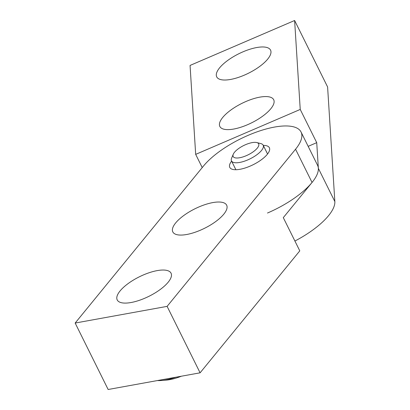 <?xml version="1.0" encoding="UTF-8"?>
<svg xmlns="http://www.w3.org/2000/svg" width="410" height="410" viewBox="0 0 410 410"><rect width="100%" height="100%" fill="white"/><g stroke="black" fill="none" stroke-linecap="round" stroke-linejoin="round"><path stroke-width="0.61" d="M274.116 101.342A30.058 10.87 -26.4 0 0 273.695 99.727A30.058 10.87 -26.4 0 0 243.976 102.382A30.058 10.87 -26.4 0 0 219.422 124.845A30.058 10.87 -26.4 0 0 219.842 126.459A30.058 10.87 -26.4 0 0 249.562 123.81A30.058 10.87 -26.4 0 0 274.116 101.342M270.979 51.742A30.058 10.87 -26.4 0 0 270.559 50.128A30.058 10.87 -26.4 0 0 240.844 52.782A30.058 10.87 -26.4 0 0 216.29 75.245A30.058 10.87 -26.4 0 0 216.711 76.86A30.058 10.87 -26.4 0 0 246.425 74.205A30.058 10.87 -26.4 0 0 270.979 51.742M202.232 167.582L195.678 154.375L300.233 109.439L294.616 20.5L327.6 86.951L334.842 201.546A57.467 20.777 153.6 0 1 294.913 241.039M195.678 154.375L190.061 65.436L294.616 20.5M267.479 213.026A57.467 20.777 -26.4 0 0 318.35 168.32L316.73 142.665L300.233 109.439M308.166 146.344L316.73 142.665M175.89 377.21A35.362 12.787 153.6 0 1 167.751 379.522A35.362 12.787 153.6 0 1 161.509 380.485A35.362 12.787 153.6 0 1 157.44 380.557M181.41 376.206A29.259 10.578 153.6 0 1 171.529 379.296A29.259 10.578 153.6 0 1 166.363 380.09L161.509 380.485M263.287 145.406A22.104 7.99 153.6 0 1 269.375 147.738A22.104 7.99 153.6 0 1 267.264 154.355A22.104 7.99 153.6 0 1 246.384 167.572A22.104 7.99 153.6 0 1 229.779 167.393A22.104 7.99 153.6 0 1 231.609 161.13M223.783 214.184A30.058 10.87 153.6 0 1 195.385 232.152A30.058 10.87 153.6 0 1 172.81 231.911A30.058 10.87 153.6 0 1 175.685 222.907A30.058 10.87 153.6 0 1 204.083 204.938A30.058 10.87 153.6 0 1 226.658 205.179A30.058 10.87 153.6 0 1 223.783 214.184M168.187 282.198A30.058 10.87 153.6 0 1 139.789 300.171A30.058 10.87 153.6 0 1 117.214 299.93A30.058 10.87 153.6 0 1 120.089 290.926A30.058 10.87 153.6 0 1 148.487 272.957A30.058 10.87 153.6 0 1 171.062 273.198A30.058 10.87 153.6 0 1 168.187 282.198M301.053 132.015L317.545 165.24A57.467 20.777 153.6 0 1 312.051 182.45L283.295 217.633L299.787 250.858L200.095 372.818L167.111 306.367L295.554 149.225A57.467 20.777 -26.4 0 0 301.053 132.015A57.467 20.777 -26.4 0 0 274.5 127.074A57.467 20.777 -26.4 0 0 203.601 165.906L75.158 323.049L167.111 306.367M75.158 323.049L108.143 389.5L200.095 372.818M234.525 152.248A14.232 5.145 153.6 0 1 256.778 142.562A14.232 5.145 153.6 0 1 257.301 148.118A14.232 5.145 153.6 0 1 241.367 157.378A14.232 5.145 153.6 0 1 233.275 154.227A14.232 5.145 153.6 0 1 234.525 152.248M256.778 142.562L260.842 143.592A17.681 6.391 153.6 0 1 263.179 145.196A17.681 6.391 153.6 0 1 261.488 150.496A17.681 6.391 153.6 0 1 244.785 161.063A17.681 6.391 153.6 0 1 231.506 160.925A17.681 6.391 153.6 0 1 231.64 158.086L233.275 154.227M318.35 168.32L334.842 201.546M312.051 182.45L295.554 149.225M263.179 145.196L267.551 153.996M231.506 160.925L235.873 169.72"/></g></svg>
